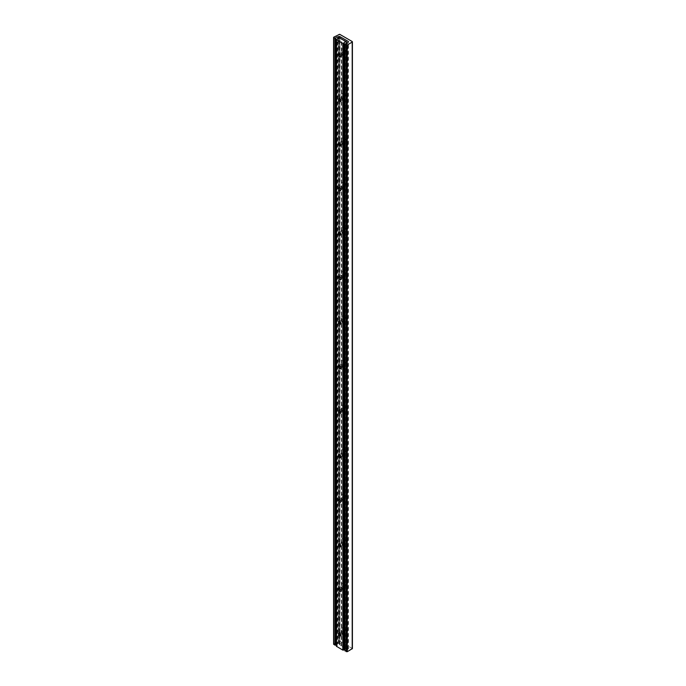 <?xml version="1.0" encoding="UTF-8"?>
<svg xmlns="http://www.w3.org/2000/svg" width="686" height="686" viewBox="0 0 686 686"><rect width="100%" height="100%" fill="white"/><g stroke="black" fill="none" stroke-linecap="round" stroke-linejoin="round"><path stroke-width="0.51" stroke-dasharray="3.43 2.57" d="M344.063 93.836A4.433 2.555 -120 0 0 340.925 95.646A4.433 2.555 -120 0 0 344.063 101.074A4.433 2.555 -120 0 0 347.193 99.264A4.433 2.555 -120 0 0 344.063 93.836L345.744 94.814A2.049 1.183 -120 0 0 344.724 94.711A2.049 1.183 -120 0 0 344.415 96.349A2.049 1.183 -120 0 0 345.744 98.149A2.049 1.183 -120 0 0 346.773 98.252A2.049 1.183 -120 0 0 347.193 97.318A2.049 1.183 -120 0 0 345.744 94.814L344.063 93.836M345.941 94.702A2.049 1.183 -120 0 0 344.921 94.599A2.049 1.183 -120 0 0 344.604 96.237A2.049 1.183 -120 0 0 345.941 98.038A2.049 1.183 -120 0 0 346.962 98.141A2.049 1.183 -120 0 0 347.279 96.503A2.049 1.183 -120 0 0 345.941 94.702M344.063 49.306A4.433 2.555 -120 0 0 340.925 51.116A4.433 2.555 -120 0 0 344.063 56.535A4.433 2.555 -120 0 0 347.193 54.726A4.433 2.555 -120 0 0 344.063 49.306L345.744 50.275A2.049 1.183 -120 0 0 344.724 50.172A2.049 1.183 -120 0 0 344.415 51.81A2.049 1.183 -120 0 0 345.744 53.619A2.049 1.183 -120 0 0 346.773 53.714A2.049 1.183 -120 0 0 347.193 52.779A2.049 1.183 -120 0 0 345.744 50.275L344.063 49.306M345.941 50.164A2.049 1.183 -120 0 0 344.921 50.061A2.049 1.183 -120 0 0 344.604 51.699A2.049 1.183 -120 0 0 345.941 53.508A2.049 1.183 -120 0 0 346.962 53.602A2.049 1.183 -120 0 0 347.279 51.965A2.049 1.183 -120 0 0 345.941 50.164M345.744 139.344A2.049 1.183 -120 0 0 344.724 139.241A2.049 1.183 -120 0 0 344.415 140.879A2.049 1.183 -120 0 0 345.744 142.679A2.049 1.183 -120 0 0 346.773 142.782A2.049 1.183 -120 0 0 347.193 141.848A2.049 1.183 -120 0 0 345.744 139.344L344.063 138.366A4.433 2.555 -120 0 0 340.925 140.176A4.433 2.555 -120 0 0 344.063 145.604A4.433 2.555 -120 0 0 347.193 143.794A4.433 2.555 -120 0 0 344.063 138.366L345.744 139.344M345.941 139.232A2.049 1.183 -120 0 0 344.921 139.129A2.049 1.183 -120 0 0 344.604 140.767A2.049 1.183 -120 0 0 345.941 142.568A2.049 1.183 -120 0 0 346.962 142.671A2.049 1.183 -120 0 0 347.279 141.033A2.049 1.183 -120 0 0 345.941 139.232M345.744 183.874A2.049 1.183 -120 0 0 344.724 183.779A2.049 1.183 -120 0 0 344.415 185.417A2.049 1.183 -120 0 0 345.744 187.218A2.049 1.183 -120 0 0 346.773 187.321A2.049 1.183 -120 0 0 347.193 186.378A2.049 1.183 -120 0 0 345.744 183.874L344.063 182.905A4.433 2.555 -120 0 0 340.925 184.714A4.433 2.555 -120 0 0 344.063 190.142A4.433 2.555 -120 0 0 347.193 188.333A4.433 2.555 -120 0 0 344.063 182.905L345.744 183.874M345.941 183.762A2.049 1.183 -120 0 0 344.921 183.668A2.049 1.183 -120 0 0 344.604 185.306A2.049 1.183 -120 0 0 345.941 187.107A2.049 1.183 -120 0 0 346.962 187.209A2.049 1.183 -120 0 0 347.279 185.572A2.049 1.183 -120 0 0 345.941 183.762M345.744 228.412A2.049 1.183 -120 0 0 344.724 228.309A2.049 1.183 -120 0 0 344.415 229.947A2.049 1.183 -120 0 0 345.744 231.748A2.049 1.183 -120 0 0 346.773 231.851A2.049 1.183 -120 0 0 347.193 230.916A2.049 1.183 -120 0 0 345.744 228.412L344.063 227.435A4.433 2.555 -120 0 0 340.925 229.244A4.433 2.555 -120 0 0 344.063 234.672A4.433 2.555 -120 0 0 347.193 232.863A4.433 2.555 -120 0 0 344.063 227.435L345.744 228.412M345.941 228.301A2.049 1.183 -120 0 0 344.921 228.198A2.049 1.183 -120 0 0 344.604 229.836A2.049 1.183 -120 0 0 345.941 231.636A2.049 1.183 -120 0 0 346.962 231.739A2.049 1.183 -120 0 0 347.279 230.102A2.049 1.183 -120 0 0 345.941 228.301M345.744 272.942A2.049 1.183 -120 0 0 344.724 272.839A2.049 1.183 -120 0 0 344.415 274.477A2.049 1.183 -120 0 0 345.744 276.286A2.049 1.183 -120 0 0 346.773 276.381A2.049 1.183 -120 0 0 347.193 275.446A2.049 1.183 -120 0 0 345.744 272.942L344.063 271.973A4.433 2.555 -120 0 0 340.925 273.783A4.433 2.555 -120 0 0 344.063 279.202A4.433 2.555 -120 0 0 347.193 277.393A4.433 2.555 -120 0 0 344.063 271.973L345.744 272.942M345.941 272.831A2.049 1.183 -120 0 0 344.921 272.728A2.049 1.183 -120 0 0 344.604 274.366A2.049 1.183 -120 0 0 345.941 276.175A2.049 1.183 -120 0 0 346.962 276.269A2.049 1.183 -120 0 0 347.279 274.632A2.049 1.183 -120 0 0 345.941 272.831M345.744 317.481A2.049 1.183 -120 0 0 344.724 317.378A2.049 1.183 -120 0 0 344.415 319.016A2.049 1.183 -120 0 0 345.744 320.816A2.049 1.183 -120 0 0 346.773 320.919A2.049 1.183 -120 0 0 347.193 319.985A2.049 1.183 -120 0 0 345.744 317.481L344.063 316.503A4.433 2.555 -120 0 0 340.925 318.313A4.433 2.555 -120 0 0 344.063 323.741A4.433 2.555 -120 0 0 347.193 321.931A4.433 2.555 -120 0 0 344.063 316.503L345.744 317.481M345.941 317.369A2.049 1.183 -120 0 0 344.921 317.266A2.049 1.183 -120 0 0 344.604 318.904A2.049 1.183 -120 0 0 345.941 320.705A2.049 1.183 -120 0 0 346.962 320.808A2.049 1.183 -120 0 0 347.279 319.17A2.049 1.183 -120 0 0 345.941 317.369M345.744 362.011A2.049 1.183 -120 0 0 344.724 361.908A2.049 1.183 -120 0 0 344.415 363.546A2.049 1.183 -120 0 0 345.744 365.346A2.049 1.183 -120 0 0 346.773 365.449A2.049 1.183 -120 0 0 347.193 364.515A2.049 1.183 -120 0 0 345.744 362.011L344.063 361.033A4.433 2.555 -120 0 0 340.925 362.843A4.433 2.555 -120 0 0 344.063 368.271A4.433 2.555 -120 0 0 347.193 366.461A4.433 2.555 -120 0 0 344.063 361.033L345.744 362.011M345.941 361.899A2.049 1.183 -120 0 0 344.921 361.796A2.049 1.183 -120 0 0 344.604 363.434A2.049 1.183 -120 0 0 345.941 365.235A2.049 1.183 -120 0 0 346.962 365.338A2.049 1.183 -120 0 0 347.279 363.7A2.049 1.183 -120 0 0 345.941 361.899M345.744 406.541A2.049 1.183 -120 0 0 344.724 406.446A2.049 1.183 -120 0 0 344.415 408.084A2.049 1.183 -120 0 0 345.744 409.885A2.049 1.183 -120 0 0 346.773 409.988A2.049 1.183 -120 0 0 347.193 409.045A2.049 1.183 -120 0 0 345.744 406.541L344.063 405.572A4.433 2.555 -120 0 0 340.925 407.381A4.433 2.555 -120 0 0 344.063 412.809A4.433 2.555 -120 0 0 347.193 411A4.433 2.555 -120 0 0 344.063 405.572L345.744 406.541M345.941 406.429A2.049 1.183 -120 0 0 344.921 406.335A2.049 1.183 -120 0 0 344.604 407.973A2.049 1.183 -120 0 0 345.941 409.774A2.049 1.183 -120 0 0 346.962 409.876A2.049 1.183 -120 0 0 347.279 408.239A2.049 1.183 -120 0 0 345.941 406.429M345.744 451.079A2.049 1.183 -120 0 0 344.724 450.976A2.049 1.183 -120 0 0 344.415 452.614A2.049 1.183 -120 0 0 345.744 454.415A2.049 1.183 -120 0 0 346.773 454.518A2.049 1.183 -120 0 0 347.193 453.583A2.049 1.183 -120 0 0 345.744 451.079L344.063 450.102A4.433 2.555 -120 0 0 340.925 451.911A4.433 2.555 -120 0 0 344.063 457.339A4.433 2.555 -120 0 0 347.193 455.53A4.433 2.555 -120 0 0 344.063 450.102L345.744 451.079M345.941 450.968A2.049 1.183 -120 0 0 344.921 450.865A2.049 1.183 -120 0 0 344.604 452.503A2.049 1.183 -120 0 0 345.941 454.303A2.049 1.183 -120 0 0 346.962 454.406A2.049 1.183 -120 0 0 347.279 452.769A2.049 1.183 -120 0 0 345.941 450.968M345.744 495.609A2.049 1.183 -120 0 0 344.724 495.506A2.049 1.183 -120 0 0 344.415 497.144A2.049 1.183 -120 0 0 345.744 498.954A2.049 1.183 -120 0 0 346.773 499.048A2.049 1.183 -120 0 0 347.193 498.113A2.049 1.183 -120 0 0 345.744 495.609L344.063 494.64A4.433 2.555 -120 0 0 340.925 496.45A4.433 2.555 -120 0 0 344.063 501.869A4.433 2.555 -120 0 0 347.193 500.06A4.433 2.555 -120 0 0 344.063 494.64L345.744 495.609M345.941 495.498A2.049 1.183 -120 0 0 344.921 495.395A2.049 1.183 -120 0 0 344.604 497.033A2.049 1.183 -120 0 0 345.941 498.842A2.049 1.183 -120 0 0 346.962 498.936A2.049 1.183 -120 0 0 347.279 497.299A2.049 1.183 -120 0 0 345.941 495.498M345.744 540.148A2.049 1.183 -120 0 0 344.724 540.045A2.049 1.183 -120 0 0 344.415 541.683A2.049 1.183 -120 0 0 345.744 543.483A2.049 1.183 -120 0 0 346.773 543.586A2.049 1.183 -120 0 0 347.193 542.652A2.049 1.183 -120 0 0 345.744 540.148L344.063 539.17A4.433 2.555 -120 0 0 340.925 540.98A4.433 2.555 -120 0 0 344.063 546.408A4.433 2.555 -120 0 0 347.193 544.598A4.433 2.555 -120 0 0 344.063 539.17L345.744 540.148M345.941 540.036A2.049 1.183 -120 0 0 344.921 539.933A2.049 1.183 -120 0 0 344.604 541.571A2.049 1.183 -120 0 0 345.941 543.372A2.049 1.183 -120 0 0 346.962 543.475A2.049 1.183 -120 0 0 347.279 541.837A2.049 1.183 -120 0 0 345.941 540.036M345.744 584.678A2.049 1.183 -120 0 0 344.724 584.575A2.049 1.183 -120 0 0 344.415 586.213A2.049 1.183 -120 0 0 345.744 588.013A2.049 1.183 -120 0 0 346.773 588.116A2.049 1.183 -120 0 0 347.193 587.182A2.049 1.183 -120 0 0 345.744 584.678L344.063 583.7A4.433 2.555 -120 0 0 340.925 585.51A4.433 2.555 -120 0 0 344.063 590.938A4.433 2.555 -120 0 0 347.193 589.128A4.433 2.555 -120 0 0 344.063 583.7L345.744 584.678M345.941 584.566A2.049 1.183 -120 0 0 344.921 584.463A2.049 1.183 -120 0 0 344.604 586.101A2.049 1.183 -120 0 0 345.941 587.902A2.049 1.183 -120 0 0 346.962 588.005A2.049 1.183 -120 0 0 347.279 586.367A2.049 1.183 -120 0 0 345.941 584.566M345.744 629.208A2.049 1.183 -120 0 0 344.724 629.113A2.049 1.183 -120 0 0 344.415 630.751A2.049 1.183 -120 0 0 345.744 632.552A2.049 1.183 -120 0 0 346.773 632.655A2.049 1.183 -120 0 0 347.193 631.712A2.049 1.183 -120 0 0 345.744 629.208L344.063 628.239A4.433 2.555 -120 0 0 340.925 630.048A4.433 2.555 -120 0 0 344.063 635.476A4.433 2.555 -120 0 0 347.193 633.667A4.433 2.555 -120 0 0 344.063 628.239L345.744 629.208M345.941 629.096A2.049 1.183 -120 0 0 344.921 629.002A2.049 1.183 -120 0 0 344.604 630.64A2.049 1.183 -120 0 0 345.941 632.441A2.049 1.183 -120 0 0 346.962 632.543A2.049 1.183 -120 0 0 347.279 630.906A2.049 1.183 -120 0 0 345.941 629.096M336.337 644.025A2.041 1.175 180 0 1 337.752 643.674L337.752 38.888M337.752 643.674L338.515 643.408A1.02 0.592 180 0 1 339.964 643.408L348.162 648.141A1.02 0.592 180 0 1 348.454 648.553A1.02 0.592 180 0 1 348.162 648.973L347.699 649.41A2.041 1.175 180 0 1 345.572 650.568L345.572 43.801M352.407 648.579L339.673 641.067L338.713 641.067L333.593 644.188M345.572 650.568L345.118 650.722L345.118 43.955M340.882 634.962A1.432 0.823 -120 0 0 340.891 634.85A1.432 0.823 -120 0 0 339.879 633.101L339.879 633.101A1.432 0.823 -120 0 0 339.784 633.049M342.811 633.744A1.432 0.823 60 0 1 341.868 632.483A1.432 0.823 60 0 1 342.091 631.334A1.432 0.823 60 0 1 342.811 631.412A1.432 0.823 60 0 1 343.746 632.672A1.432 0.823 60 0 1 343.523 633.821A1.432 0.823 60 0 1 342.811 633.744M340.882 590.432A1.432 0.823 -120 0 0 340.891 590.32A1.432 0.823 -120 0 0 339.879 588.571L339.879 588.571A1.432 0.823 -120 0 0 339.784 588.519M342.811 589.214A1.432 0.823 60 0 1 341.868 587.953A1.432 0.823 60 0 1 342.091 586.804A1.432 0.823 60 0 1 342.811 586.873A1.432 0.823 60 0 1 343.746 588.134A1.432 0.823 60 0 1 343.523 589.283A1.432 0.823 60 0 1 342.811 589.214M340.882 545.893A1.432 0.823 -120 0 0 340.891 545.79A1.432 0.823 -120 0 0 339.879 544.032L339.879 544.032A1.432 0.823 -120 0 0 339.784 543.981M342.811 544.684A1.432 0.823 60 0 1 341.868 543.415A1.432 0.823 60 0 1 342.091 542.274A1.432 0.823 60 0 1 342.811 542.343A1.432 0.823 60 0 1 343.746 543.604A1.432 0.823 60 0 1 343.523 544.753A1.432 0.823 60 0 1 342.811 544.684M340.882 501.363A1.432 0.823 -120 0 0 340.891 501.252A1.432 0.823 -120 0 0 339.879 499.502L339.879 499.502A1.432 0.823 -120 0 0 339.784 499.451M342.811 500.145A1.432 0.823 60 0 1 341.868 498.885A1.432 0.823 60 0 1 342.091 497.736A1.432 0.823 60 0 1 342.811 497.813A1.432 0.823 60 0 1 343.746 499.074A1.432 0.823 60 0 1 343.523 500.214A1.432 0.823 60 0 1 342.811 500.145M340.882 456.833A1.432 0.823 -120 0 0 340.891 456.722A1.432 0.823 -120 0 0 339.879 454.964L339.879 454.964A1.432 0.823 -120 0 0 339.784 454.912M342.811 455.615A1.432 0.823 60 0 1 341.868 454.355A1.432 0.823 60 0 1 342.091 453.206A1.432 0.823 60 0 1 342.811 453.275A1.432 0.823 60 0 1 343.746 454.535A1.432 0.823 60 0 1 343.523 455.684A1.432 0.823 60 0 1 342.811 455.615M340.882 412.295A1.432 0.823 -120 0 0 340.891 412.183A1.432 0.823 -120 0 0 339.879 410.434L339.879 410.434A1.432 0.823 -120 0 0 339.784 410.382M342.811 411.077A1.432 0.823 60 0 1 341.868 409.816A1.432 0.823 60 0 1 342.091 408.667A1.432 0.823 60 0 1 342.811 408.745A1.432 0.823 60 0 1 343.746 410.005A1.432 0.823 60 0 1 343.523 411.154A1.432 0.823 60 0 1 342.811 411.077M340.882 367.765A1.432 0.823 -120 0 0 340.891 367.653A1.432 0.823 -120 0 0 339.879 365.904L339.879 365.904A1.432 0.823 -120 0 0 339.784 365.852M342.811 366.547A1.432 0.823 60 0 1 341.868 365.286A1.432 0.823 60 0 1 342.091 364.137A1.432 0.823 60 0 1 342.811 364.206A1.432 0.823 60 0 1 343.746 365.466A1.432 0.823 60 0 1 343.523 366.616A1.432 0.823 60 0 1 342.811 366.547M340.882 323.226A1.432 0.823 -120 0 0 340.891 323.123A1.432 0.823 -120 0 0 339.879 321.365L339.879 321.365A1.432 0.823 -120 0 0 339.784 321.314M342.811 322.017A1.432 0.823 60 0 1 341.868 320.748A1.432 0.823 60 0 1 342.091 319.607A1.432 0.823 60 0 1 342.811 319.676A1.432 0.823 60 0 1 343.746 320.937A1.432 0.823 60 0 1 343.523 322.086A1.432 0.823 60 0 1 342.811 322.017M340.882 278.696A1.432 0.823 -120 0 0 340.891 278.585A1.432 0.823 -120 0 0 339.879 276.835L339.879 276.835A1.432 0.823 -120 0 0 339.784 276.784M342.811 277.478A1.432 0.823 60 0 1 341.868 276.218A1.432 0.823 60 0 1 342.091 275.069A1.432 0.823 60 0 1 342.811 275.146A1.432 0.823 60 0 1 343.746 276.407A1.432 0.823 60 0 1 343.523 277.547A1.432 0.823 60 0 1 342.811 277.478M340.882 234.166A1.432 0.823 -120 0 0 340.891 234.055A1.432 0.823 -120 0 0 339.879 232.297L339.879 232.297A1.432 0.823 -120 0 0 339.784 232.245M342.811 232.948A1.432 0.823 60 0 1 341.868 231.688A1.432 0.823 60 0 1 342.091 230.539A1.432 0.823 60 0 1 342.811 230.607A1.432 0.823 60 0 1 343.746 231.868A1.432 0.823 60 0 1 343.523 233.017A1.432 0.823 60 0 1 342.811 232.948M340.882 189.628A1.432 0.823 -120 0 0 340.891 189.516A1.432 0.823 -120 0 0 339.879 187.767L339.879 187.767A1.432 0.823 -120 0 0 339.784 187.715M342.811 188.41A1.432 0.823 60 0 1 341.868 187.149A1.432 0.823 60 0 1 342.091 186A1.432 0.823 60 0 1 342.811 186.078A1.432 0.823 60 0 1 343.746 187.338A1.432 0.823 60 0 1 343.523 188.487A1.432 0.823 60 0 1 342.811 188.41M340.882 145.098A1.432 0.823 -120 0 0 340.891 144.986A1.432 0.823 -120 0 0 339.879 143.237L339.879 143.237A1.432 0.823 -120 0 0 339.784 143.185M342.811 143.88A1.432 0.823 60 0 1 341.868 142.619A1.432 0.823 60 0 1 342.091 141.47A1.432 0.823 60 0 1 342.811 141.539A1.432 0.823 60 0 1 343.746 142.799A1.432 0.823 60 0 1 343.523 143.949A1.432 0.823 60 0 1 342.811 143.88M340.882 100.559A1.432 0.823 -120 0 0 340.891 100.456A1.432 0.823 -120 0 0 339.879 98.698L339.879 98.698A1.432 0.823 -120 0 0 339.784 98.647M342.811 99.35A1.432 0.823 60 0 1 341.868 98.081A1.432 0.823 60 0 1 342.091 96.94A1.432 0.823 60 0 1 342.811 97.009A1.432 0.823 60 0 1 343.746 98.269A1.432 0.823 60 0 1 343.523 99.419A1.432 0.823 60 0 1 342.811 99.35M340.882 56.029A1.432 0.823 -120 0 0 340.891 55.918A1.432 0.823 -120 0 0 339.879 54.168L339.879 54.168A1.432 0.823 -120 0 0 339.784 54.117M342.811 54.811A1.432 0.823 60 0 1 341.868 53.551A1.432 0.823 60 0 1 342.091 52.402A1.432 0.823 60 0 1 342.811 52.479A1.432 0.823 60 0 1 343.746 53.74A1.432 0.823 60 0 1 343.523 54.88A1.432 0.823 60 0 1 342.811 54.811M345.024 648.776A2.041 1.183 180 0 1 346.293 648.544L339.253 644.48A2.041 1.183 180 0 1 339.253 644.523A2.041 1.183 180 0 1 337.255 645.697L337.255 38.931M337.255 645.697L336.895 38.965M346.293 648.544L346.293 43.741M336.895 645.732L336.337 646.221M338.258 643.554L338.258 38.768M333.79 643.905L333.79 37.138M338.713 641.067L338.713 34.3M339.673 641.067L339.673 34.3M352.21 648.304L352.21 41.537M345.298 650.628L345.298 43.853M347.896 649.119L347.896 42.352M348.162 648.973L348.162 648.141M339.964 643.408L339.964 37.807M338.515 643.408L338.515 38.665M339.501 644.351L339.501 37.584M339.673 644.411L339.673 37.636M341.216 645.294L341.216 38.527M341.405 645.535L341.405 38.768M341.414 645.56L341.414 38.793M341.611 645.8L341.611 39.033M344.003 647.19L344.003 40.423M344.423 647.301L344.423 40.534M344.466 647.301L344.466 40.534M344.887 647.413L344.887 40.645M346.421 648.304L346.421 41.537M346.516 648.407L346.516 43.69L346.524 648.424M336.543 645.938L336.543 39.171M347.193 631.712L347.193 633.667M347.193 587.182L347.193 589.128M347.193 542.652L347.193 544.598M347.193 498.113L347.193 500.06M347.193 453.583L347.193 455.53M347.193 409.045L347.193 411M347.193 364.515L347.193 366.461M347.193 319.985L347.193 321.931M347.193 275.446L347.193 277.393M347.193 230.916L347.193 232.863M347.193 186.378L347.193 188.333M347.193 141.848L347.193 143.794M335.754 644.849L335.754 38.082M348.454 648.553L348.454 41.786M347.193 52.779L347.193 54.726M347.193 97.318L347.193 99.264M342.091 631.334L339.158 633.032M342.091 586.804L339.158 588.494M342.091 542.274L339.158 543.964M342.091 497.736L339.158 499.425M342.091 453.206L339.158 454.895M342.091 408.667L339.158 410.365M342.091 364.137L339.158 365.827M342.091 319.607L339.158 321.297M342.091 275.069L339.158 276.758M342.091 230.539L339.158 232.228M342.091 186L339.158 187.698M342.091 141.47L339.158 143.16M342.091 96.94L339.158 98.63M342.091 52.402L339.158 54.091M339.253 644.523L339.253 37.756M343.523 54.88L340.59 56.578M343.523 99.419L340.59 101.108M343.523 143.949L340.59 145.638M343.523 188.487L340.59 190.176M343.523 233.017L340.59 234.706M343.523 277.547L340.59 279.245M343.523 322.086L340.59 323.775M343.523 366.616L340.59 368.305M343.523 411.154L340.59 412.843M343.523 455.684L340.59 457.373M343.523 500.214L340.59 501.912M343.523 544.753L340.59 546.442M343.523 589.283L340.59 590.972M343.523 633.821L340.59 635.51"/><path stroke-width="1.03" d="M337.752 36.907L338.515 36.641A1.02 0.592 180 0 1 339.964 36.641L348.162 41.366A1.02 0.592 180 0 1 348.454 41.786A1.02 0.592 180 0 1 348.162 42.206L347.699 42.643A2.041 1.175 180 0 1 345.572 43.801L345.118 44.238L347.288 44.933L352.21 42.095L352.21 41.537L339.673 34.3L333.79 37.138L335 38.39L335.754 38.133A2.041 1.175 180 0 1 335.754 38.082A2.041 1.175 180 0 1 337.752 36.907L337.752 38.888M335.754 644.78A2.041 1.175 180 0 1 336.337 644.025M335.754 644.9L335.754 38.167L335.754 644.9M333.593 37.421L333.593 644.188L335 645.157L335.754 644.917M345.118 650.722L347.288 651.7L352.407 648.579L352.407 41.812M339.673 632.981A1.724 0.995 -120 0 0 338.455 633.684A1.724 0.995 -120 0 0 339.673 635.793A1.724 0.995 -120 0 0 340.891 635.09A1.724 0.995 -120 0 0 339.673 632.981L339.673 632.981M339.784 633.049A1.432 0.823 -120 0 0 339.158 633.032A1.432 0.823 -120 0 0 338.944 634.173A1.432 0.823 -120 0 0 339.879 635.442A1.432 0.823 -120 0 0 340.59 635.51A1.432 0.823 -120 0 0 340.882 634.962M339.673 588.451A1.724 0.995 -120 0 0 338.455 589.154A1.724 0.995 -120 0 0 339.673 591.263A1.724 0.995 -120 0 0 340.891 590.56A1.724 0.995 -120 0 0 339.673 588.451L339.673 588.451M339.784 588.519A1.432 0.823 -120 0 0 339.158 588.494A1.432 0.823 -120 0 0 338.944 589.643A1.432 0.823 -120 0 0 339.879 590.903A1.432 0.823 -120 0 0 340.59 590.972A1.432 0.823 -120 0 0 340.882 590.432M339.673 543.912A1.724 0.995 -120 0 0 338.455 544.615A1.724 0.995 -120 0 0 339.673 546.725A1.724 0.995 -120 0 0 340.891 546.022A1.724 0.995 -120 0 0 339.673 543.912L339.673 543.912M339.784 543.981A1.432 0.823 -120 0 0 339.158 543.964A1.432 0.823 -120 0 0 338.944 545.113A1.432 0.823 -120 0 0 339.879 546.373A1.432 0.823 -120 0 0 340.59 546.442A1.432 0.823 -120 0 0 340.882 545.893M339.673 499.382A1.724 0.995 -120 0 0 338.455 500.085A1.724 0.995 -120 0 0 339.673 502.195A1.724 0.995 -120 0 0 340.891 501.492A1.724 0.995 -120 0 0 339.673 499.382L339.673 499.382M339.784 499.451A1.432 0.823 -120 0 0 339.158 499.425A1.432 0.823 -120 0 0 338.944 500.574A1.432 0.823 -120 0 0 339.879 501.835A1.432 0.823 -120 0 0 340.59 501.912A1.432 0.823 -120 0 0 340.882 501.363M339.673 454.852A1.724 0.995 -120 0 0 338.455 455.555A1.724 0.995 -120 0 0 339.673 457.656A1.724 0.995 -120 0 0 340.891 456.953A1.724 0.995 -120 0 0 339.673 454.852L339.673 454.852M339.784 454.912A1.432 0.823 -120 0 0 339.158 454.895A1.432 0.823 -120 0 0 338.944 456.044A1.432 0.823 -120 0 0 339.879 457.305A1.432 0.823 -120 0 0 340.59 457.373A1.432 0.823 -120 0 0 340.882 456.833M339.673 410.314A1.724 0.995 -120 0 0 338.455 411.017A1.724 0.995 -120 0 0 339.673 413.126A1.724 0.995 -120 0 0 340.891 412.423A1.724 0.995 -120 0 0 339.673 410.314L339.673 410.314M339.784 410.382A1.432 0.823 -120 0 0 339.158 410.365A1.432 0.823 -120 0 0 338.944 411.506A1.432 0.823 -120 0 0 339.879 412.775A1.432 0.823 -120 0 0 340.59 412.843A1.432 0.823 -120 0 0 340.882 412.295M339.673 365.784A1.724 0.995 -120 0 0 338.455 366.487A1.724 0.995 -120 0 0 339.673 368.596A1.724 0.995 -120 0 0 340.891 367.893A1.724 0.995 -120 0 0 339.673 365.784L339.673 365.784M339.784 365.852A1.432 0.823 -120 0 0 339.158 365.827A1.432 0.823 -120 0 0 338.944 366.976A1.432 0.823 -120 0 0 339.879 368.236A1.432 0.823 -120 0 0 340.59 368.305A1.432 0.823 -120 0 0 340.882 367.765M339.673 321.245A1.724 0.995 -120 0 0 338.455 321.948A1.724 0.995 -120 0 0 339.673 324.058A1.724 0.995 -120 0 0 340.891 323.355A1.724 0.995 -120 0 0 339.673 321.245L339.673 321.245M339.784 321.314A1.432 0.823 -120 0 0 339.158 321.297A1.432 0.823 -120 0 0 338.944 322.446A1.432 0.823 -120 0 0 339.879 323.706A1.432 0.823 -120 0 0 340.59 323.775A1.432 0.823 -120 0 0 340.882 323.226M339.673 276.715A1.724 0.995 -120 0 0 338.455 277.418A1.724 0.995 -120 0 0 339.673 279.528A1.724 0.995 -120 0 0 340.891 278.825A1.724 0.995 -120 0 0 339.673 276.715L339.673 276.715M339.784 276.784A1.432 0.823 -120 0 0 339.158 276.758A1.432 0.823 -120 0 0 338.944 277.907A1.432 0.823 -120 0 0 339.879 279.168A1.432 0.823 -120 0 0 340.59 279.245A1.432 0.823 -120 0 0 340.882 278.696M339.673 232.185A1.724 0.995 -120 0 0 338.455 232.888A1.724 0.995 -120 0 0 339.673 234.989A1.724 0.995 -120 0 0 340.891 234.286A1.724 0.995 -120 0 0 339.673 232.185L339.673 232.185M339.784 232.245A1.432 0.823 -120 0 0 339.158 232.228A1.432 0.823 -120 0 0 338.944 233.377A1.432 0.823 -120 0 0 339.879 234.638A1.432 0.823 -120 0 0 340.59 234.706A1.432 0.823 -120 0 0 340.882 234.166M339.673 187.647A1.724 0.995 -120 0 0 338.455 188.35A1.724 0.995 -120 0 0 339.673 190.459A1.724 0.995 -120 0 0 340.891 189.756A1.724 0.995 -120 0 0 339.673 187.647L339.673 187.647M339.784 187.715A1.432 0.823 -120 0 0 339.158 187.698A1.432 0.823 -120 0 0 338.944 188.839A1.432 0.823 -120 0 0 339.879 190.108A1.432 0.823 -120 0 0 340.59 190.176A1.432 0.823 -120 0 0 340.882 189.628M339.673 143.117A1.724 0.995 -120 0 0 338.455 143.82A1.724 0.995 -120 0 0 339.673 145.929A1.724 0.995 -120 0 0 340.891 145.226A1.724 0.995 -120 0 0 339.673 143.117L339.673 143.117M339.784 143.185A1.432 0.823 -120 0 0 339.158 143.16A1.432 0.823 -120 0 0 338.944 144.309A1.432 0.823 -120 0 0 339.879 145.569A1.432 0.823 -120 0 0 340.59 145.638A1.432 0.823 -120 0 0 340.882 145.098M339.673 98.578A1.724 0.995 -120 0 0 338.455 99.281A1.724 0.995 -120 0 0 339.673 101.391A1.724 0.995 -120 0 0 340.891 100.688A1.724 0.995 -120 0 0 339.673 98.578L339.673 98.578M339.784 98.647A1.432 0.823 -120 0 0 339.158 98.63A1.432 0.823 -120 0 0 338.944 99.779A1.432 0.823 -120 0 0 339.879 101.039A1.432 0.823 -120 0 0 340.59 101.108A1.432 0.823 -120 0 0 340.882 100.559M339.673 54.048A1.724 0.995 -120 0 0 338.455 54.751A1.724 0.995 -120 0 0 339.673 56.861A1.724 0.995 -120 0 0 340.891 56.158A1.724 0.995 -120 0 0 339.673 54.048L339.673 54.048M339.784 54.117A1.432 0.823 -120 0 0 339.158 54.091A1.432 0.823 -120 0 0 338.944 55.24A1.432 0.823 -120 0 0 339.879 56.501A1.432 0.823 -120 0 0 340.59 56.578A1.432 0.823 -120 0 0 340.882 56.029M337.255 38.931L336.543 39.728L342.811 43.347L344.183 42.935A2.041 1.183 180 0 1 346.293 41.777L339.253 37.713A2.041 1.183 180 0 1 339.253 37.756A2.041 1.183 180 0 1 337.255 38.931M346.293 43.741L346.293 41.777M344.218 649.513A2.041 1.183 180 0 1 345.024 648.776M336.337 39.445L336.337 646.221L342.811 650.114L344.218 649.779L344.183 43.089M344.132 649.908L344.132 43.141M338.258 38.768L338.258 36.787M335.66 645.054L335.66 38.287M335.48 645.157L335.48 38.39M335 645.157L335 38.39M333.79 644.463L333.79 37.696M352.21 648.862L352.21 42.095M347.288 651.7L347.288 44.933M346.327 651.7L346.327 44.933M345.118 651.005L345.118 44.238M348.162 42.206L348.162 41.366M339.964 37.807L339.964 36.641M338.515 38.665L338.515 36.641M346.516 43.69L346.516 41.683L346.524 43.69M343.772 650.114L343.772 43.347M342.811 650.114L342.811 43.347M336.543 646.495L336.543 39.728M345.024 650.868L345.024 44.101M344.218 649.779L344.218 43.012"/></g></svg>
